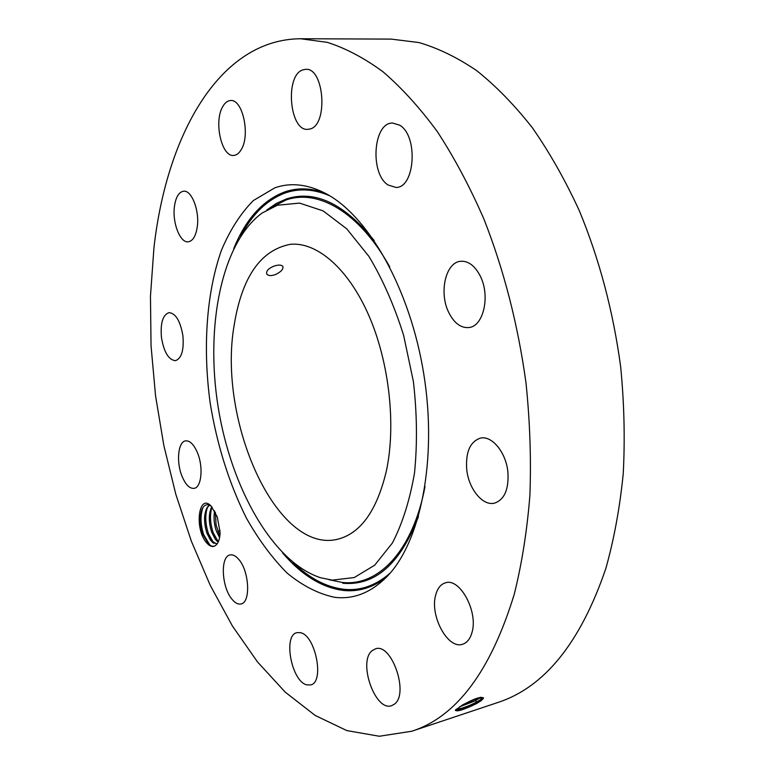 <?xml version="1.0" encoding="UTF-8"?>
<svg xmlns="http://www.w3.org/2000/svg" width="775" height="775" viewBox="0 0 775 775"><rect width="100%" height="100%" fill="white"/><g stroke="black" fill="none" stroke-linecap="round" stroke-linejoin="round"><path stroke-width="1.16" d="M274.021 266.106C268.295 268.499 265.893 271.153 266.813 274.069C268.392 275.929 271.357 276.065 275.697 274.476C281.238 271.725 283.602 269.012 282.807 266.338C281.364 264.769 278.438 264.692 274.021 266.106M386.27 471.423C396.277 425.378 389.331 362.38 368.774 315.367C348.188 268.315 316.82 241.752 290.344 244.309C260.652 250.044 241.926 277.024 234.157 325.238C217.436 420.67 276.53 554.483 337.687 539.226C360.559 533.433 376.757 510.832 386.27 471.423M332.252 580.126L354.233 577.549L374.703 565.178L392.392 543.004C402.438 523.59 409.82 500.195 414.528 472.827C417.415 443.765 417.037 413.356 413.404 381.62L403.62 335.313C394.301 305.708 382.763 279.446 369.016 256.525L346.735 228.828L323.107 210.877L299.567 203.098L277.392 205.239L262.105 213.028C221.35 242.846 205.181 326.575 218.162 407.146C231.057 487.746 272.616 562.204 320.656 577.762L332.252 580.126M411.738 731.251L497.618 702.576C544.399 687.425 580.456 642.785 605.788 568.637C614.042 539.303 619.855 507.673 623.226 473.738C625.076 438.853 624.214 403.165 620.649 366.662C613.17 311.269 599.404 259.315 579.351 210.8C565.198 180.062 549.514 152.346 532.27 127.642C514.416 104.945 495.874 85.938 476.664 70.622C457.318 57.505 438.088 48.147 418.984 42.557L391.113 39.099L300.574 38.75C218.744 39.322 166.363 136.119 153.915 248.116L150.457 296.292L151.047 345.824L155.562 395.88L163.874 445.654L175.847 494.373L191.367 541.231L210.277 585.406L232.393 625.967L257.484 661.908L285.229 692.143L315.192 715.451L346.812 730.583L379.304 736.25L411.738 731.251C456.446 716.904 490.614 671.276 514.212 594.386C521.837 563.88 527.058 530.894 529.897 495.399C531.243 458.877 529.955 421.445 526.012 383.092C518.029 324.861 504.002 270.194 483.929 219.093C469.824 186.746 454.286 157.577 437.303 131.605C419.759 107.744 401.644 87.788 382.957 71.736C364.192 57.98 345.621 48.186 327.253 42.344L300.574 38.75M334.771 597.331C353.584 599.569 370.944 592.71 386.841 576.745C420.554 542.452 437.584 459.672 423.799 374.141C410.12 288.591 368.048 215.305 325.287 193.285C307.404 184.13 290.586 182.309 274.844 187.821L253.338 200.56C240.589 213.464 229.952 230.049 221.427 250.306C206.295 293.202 202.682 348.304 210.228 403.358C217.087 445.16 229.129 483.387 246.363 518.029C258.54 539.584 272.073 557.884 286.963 572.948C302.424 585.745 318.36 593.873 334.771 597.331M481.188 700.639L483.435 698.314C481.982 696.008 474.93 698.265 462.287 705.105L455.342 710.307C457.105 711.886 464.225 709.619 476.702 703.506L481.188 700.639L476.557 703.361C468.604 707.352 462.336 709.483 457.744 709.774L456.533 709.261M399.658 125.182L392.576 123.041C373.153 122.45 369.704 173.581 388.013 184.963L395.938 187.443C415.051 188.093 418.481 135.79 399.658 125.182M309.971 128.989C328.338 125.298 324.338 67.464 305.708 69.333L302.87 69.866C284.648 75.272 289.482 131.469 307.869 129.347L309.971 128.989M241.257 149.565C250.509 135.024 242.623 98.929 230.611 100.547C227.482 100.702 224.808 102.823 222.59 106.892C213.697 122.004 221.64 157.073 233.662 155.426C236.569 155.233 239.107 153.285 241.257 149.565M197.257 226.92C199.718 210.761 191.677 189.962 183.607 191.202C178.851 191.997 175.799 197.083 174.443 206.47C172.157 222.58 180.071 243.088 188.248 241.8C192.83 241.035 195.833 236.075 197.257 226.92M182.9 335.711C180.333 321.005 175.712 313.303 169.018 312.625C162.76 314.853 160.251 323.185 161.481 337.638C164.009 352.315 168.669 359.988 175.46 360.666C181.592 358.476 184.072 350.164 182.9 335.711M197.673 453.259C194.089 444.647 190.069 440.51 185.603 440.859C178.172 441.614 176.099 461.503 181.815 475.734C185.39 484.53 189.478 488.734 194.079 488.366C201.384 487.611 203.525 467.577 197.673 453.259M238.642 559.269C235.678 555.83 232.82 554.387 230.088 554.939C220.1 556.276 221.543 587.285 232.054 599.308C235.116 603.018 238.099 604.568 240.996 603.948C250.935 602.64 249.327 570.913 238.642 559.269M300.312 632.662L296.941 632.652C282.827 635.151 291.468 681.38 306.735 684.848L310.659 684.926C324.88 682.32 315.454 634.919 300.312 632.662M372.145 650.661C357.585 661.579 375.303 712.138 391.685 705.637L394.301 704.223C409.51 694.1 391.501 642.291 375.332 648.888L372.145 650.661M435.647 595.21C429.66 615.854 447.931 649.712 462.636 644.228C467.083 642.785 470.202 638.862 472.004 632.429C478.407 611.669 459.749 577.491 445.431 582.829C440.675 584.263 437.41 588.39 435.647 595.21M466.734 469.514C468.633 488.918 482.748 506.337 494.586 503.12C504.564 499.565 509.001 489.161 507.887 471.897C505.988 452.29 491.834 435.259 480.423 438.117C470.076 441.643 465.513 452.116 466.734 469.514M448.832 312.635C454.179 323.165 460.834 328.135 468.807 327.554C483.532 326.585 490.585 295.624 480.113 275.784C474.794 265.689 468.342 260.846 460.767 261.272C445.557 262.105 438.708 292.902 448.832 312.635M206.557 542.752C210.587 547.305 214.084 547.702 217.048 543.943C218.889 541.473 219.916 537.685 220.11 532.59L217.31 517.07L211.41 506.395C198.671 492.135 194.041 528.724 206.557 542.752M456.504 708.98L456.659 709.464C460.03 710.307 466.666 708.292 476.586 703.429L479.967 701.52M483.493 697.781L476.964 701.898C469.04 705.957 462.249 708.437 456.601 709.357M211.11 506.094C207.245 503.566 204.213 504.622 201.994 509.262C199.446 516.276 199.756 524.636 202.905 534.353L208.62 544.089C211.895 547.043 214.704 546.995 217.048 543.943M459.468 706.858L475.356 700.784L481.004 697.258M217.388 543.469L216.516 543.788L210.548 540.349L206.896 533.161C203.147 520.199 203.961 510.841 209.318 505.097M216.554 543.779L212.021 541.958L206.886 532.958C204.038 523.997 203.864 516.024 206.373 509.03L209.347 505.106M459.614 706.761L475.327 700.726L480.887 697.277M478.291 697.839L462.627 704.901M216.748 540.863L218.211 541.996L215.373 539.293L211.643 531.931C208.795 523.028 208.62 515.094 211.12 508.109L211.778 506.802M218.182 542.054L215.314 539.303L211.653 532.144C208.504 522.127 208.533 513.67 211.74 506.763M214.675 511.006C213.542 517.438 214.113 524.074 216.38 530.914L219.596 537.521M219.577 537.598L216.39 531.117C214.045 524.2 213.464 517.477 214.627 510.928M203.05 507.344L202.972 507.509C200.144 515.336 200.376 524.404 203.68 534.711L209.928 545.154M207.632 506.802C204.91 514.61 205.181 523.571 208.446 533.684L213.91 543.343M211.943 506.995C209.696 514.736 210.102 523.29 213.183 532.658L218.269 541.87M215.373 512.362L216.08 524.888L219.829 536.097M270.388 207.991L286.14 199.95C318.176 188.742 359.522 212.253 389.777 266.997M425.02 486.545C412.794 551.49 377.968 586.743 342.046 582.393L329.075 579.719M266.774 210.015L276.336 203.428L286.576 198.884C315.115 189.759 344.303 203.631 374.16 240.521M418.471 516.586C400.307 563.89 375.061 586.113 342.763 583.255M240.725 236.181C252.311 213.939 267.298 199.485 285.694 192.81C299.46 188.131 314.108 189.11 329.646 195.755M390.213 573.035C375.768 585.667 360.249 591.073 343.635 589.262C326.052 587.082 309.206 578.15 293.105 562.466M233.73 248.601C245.791 219.054 262.861 200.134 284.958 191.832C297.377 187.598 310.562 187.947 324.522 192.888M386.241 577.356C372.736 587.741 358.399 592.09 343.218 590.414C321.654 587.518 301.436 575.002 282.565 552.866M479.967 698.062L482.312 698.701L481.207 700.619M475.356 700.784L476.964 701.898L476.557 703.361M475.153 698.866L475.734 699.263L475.327 700.726M480.297 697.374L479.938 698.004M217.911 531.64L220.042 530.613M455.845 709.609L455.342 710.307M457.173 709.687L457.744 709.774M209.473 544.748L208.62 544.089M202.972 507.509L201.994 509.262M213.609 543.178L212.021 541.958M207.526 506.957L206.373 509.03M211.817 506.85L211.12 508.109"/></g></svg>
